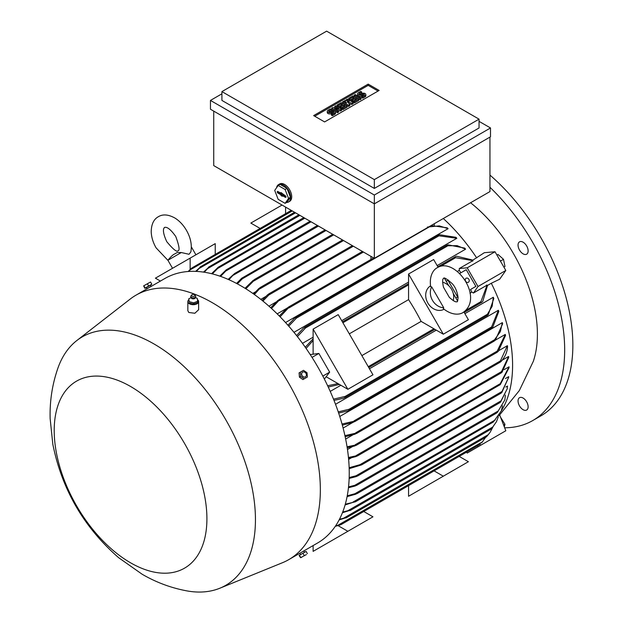<?xml version="1.0" encoding="UTF-8"?>
<svg xmlns="http://www.w3.org/2000/svg" width="623" height="623" viewBox="0 0 623 623"><rect width="100%" height="100%" fill="white"/><g stroke="black" fill="none" stroke-linecap="round" stroke-linejoin="round"><path stroke-width="0.93" d="M181.293 252.533L167.906 260.266C170.85 256.668 173.046 254.597 174.502 254.059L177.166 252.525L181.293 252.533L189.034 254.277L190.825 251.949C192.133 244.964 190.677 237.76 186.441 230.331C183.396 225.098 179.603 221.025 175.063 218.12C168.436 214.429 162.86 213.962 158.351 216.718C153.71 219.249 151.327 224.311 151.202 231.896C151.451 237.277 153.079 242.604 156.093 247.853L167.961 260.367M160.415 281.074L155.4 278.177L190.147 258.117L190.147 269.51A149.933 86.566 -120 0 0 190.14 269.51L191.767 267.983M215.231 254.27L215.231 243.632L190.147 258.117M285.583 207.085L285.583 213.658M260.048 228.392L250.835 223.073L282.063 205.045M191.666 268.069L188.862 271.449M291.276 210.372L192.499 267.586M501.281 410.97A136.126 78.591 -120 0 0 491.313 283.247L487.614 285.381M460.864 272.804A136.126 78.591 -120 0 0 459.283 270.343L459.283 268.521L467.203 267.812L478.005 286.51L505.814 270.452L499.646 279.229L491.313 283.247M472.989 260.048L484.336 252.704L495.02 251.754L505.814 270.452M476.688 257.914A136.126 78.591 -120 0 0 443.296 218.517M499 415.681L519.348 390.543L533.304 361.363A115.691 66.793 -120 0 0 537.4 334.208A115.691 66.793 -120 0 0 470.575 202.763M286.72 308.354L277.18 313.86M431.108 225.549L447.283 227.847A136.126 78.591 60 0 1 448.101 228.688L285.529 322.543M456.823 238.29L437.65 235.626L439.285 234.684L456.005 237.332A136.126 78.591 60 0 1 456.823 238.29L293.97 332.316M465.552 249.2L457.204 245.657L446.185 245.812L447.914 244.816L464.735 248.11A136.126 78.591 60 0 1 465.552 249.2L437.151 265.593M408.563 282.102L341.708 320.697M313.12 337.199L302.482 343.343M504.287 426.825L504.965 424.294L500.573 417.254M503.61 425.081L504.965 424.294M503.89 267.111L504.965 266.488L503.501 259.324L498.026 254.464L496.944 255.095M500.417 261.099L503.501 259.324M467.203 267.812L495.02 251.754M478.005 286.51L473.425 293.02L471.845 292.109A136.126 78.591 -120 0 0 470.505 289.508L475.879 286.401L466.238 269.704L459.657 273.505M459.283 270.343L457.407 271.426M445.281 278.419L444.736 278.738M457.305 300.504L457.85 300.193M469.976 293.192L471.845 292.109M455.841 297.973L458.014 296.719L455.841 297.973M475.879 286.401L470.505 289.508M446.2 281.269L447.968 280.249L457.609 296.945M448.373 280.015L447.968 280.249M468.878 279.314A2.313 1.892 -120 0 1 468.403 282.258A2.313 1.892 -120 0 1 465.607 281.199A2.313 1.892 -120 0 1 466.082 278.255A2.313 1.892 -120 0 1 468.878 279.314M459.283 268.521L472.935 260.632L455.577 257.712L454.735 257.244L455.538 256.59L456.55 256.201L473.098 260.141M408.563 274.019L443.303 334.193L421.125 321.39A136.126 78.591 -120 0 0 408.563 299.624L408.563 274.019L433.647 259.534L438.109 267.267M444.456 278.247L448.786 285.755M453.256 293.488L457.586 300.995M463.925 311.975L468.395 319.716L443.303 334.193M444.051 309.234A13.496 11.019 -120 0 1 427.845 303.004A13.496 11.019 -120 0 1 430.555 285.856M443.716 307.739L443.335 308.65C452.088 315.697 459.938 314.794 463.263 312.388L463.263 312.388C484.359 297.342 455.008 256.715 437.424 267.633L437.424 267.633C433.678 269.307 428.974 275.662 430.695 286.759L431.677 286.892L443.716 307.739A13.496 11.019 -120 0 1 432.471 300.333A13.496 11.019 -120 0 1 431.677 286.892M449.339 297.366L443.475 287.203C441.427 277.585 443.919 278.746 443.592 278.325L443.592 278.325C444.004 277.142 446.878 278.909 452.205 283.644C455.265 286.915 457.22 291.525 458.069 297.451C457.773 300.707 457.453 302.124 457.087 301.703L457.087 301.703C456.893 301.213 456.643 303.946 449.339 297.366M442.61 282.227A13.496 11.019 -120 0 1 453.217 300.605M361.862 355.608L421.125 321.39M408.563 299.624L349.301 333.842M313.12 353.965L313.12 340.516A149.933 86.566 -120 0 0 313.12 340.508L313.12 329.115L338.211 314.631L372.951 374.812L347.868 389.297L326.351 376.868M313.12 329.115L347.868 389.297M487.591 285.241L482.724 301.548L481.89 302.225L480.917 302.591L480.933 301.633L487.085 285.139L473.425 293.02M526.653 410.043L526.653 410.043A7.133 4.12 60 0 1 519.52 405.923A7.133 4.12 60 0 1 519.52 397.692L519.52 397.692A7.133 4.12 60 0 1 526.653 401.812A7.133 4.12 60 0 1 526.653 410.043M526.653 245.953A7.133 4.12 60 0 1 526.653 254.192A7.133 4.12 60 0 1 519.52 250.072A7.133 4.12 60 0 1 519.52 241.841A7.133 4.12 60 0 1 526.653 245.953M504.661 427.791A154.255 89.058 -120 0 0 532.727 420.564A154.255 89.058 -120 0 0 564.672 349.955A154.255 89.058 -120 0 0 489.958 187.282M532.727 420.564L540.904 415.845A154.255 89.058 -120 0 0 572.849 345.228A154.255 89.058 -120 0 0 489.958 175.102M477.592 445.764L478.005 446.816L505.814 430.758L499.701 414.996M478.005 446.816L467.203 453.053L466.495 452.173M459.174 456.394L468.395 461.713L408.563 496.258L408.563 485.621L363.739 511.499L372.951 516.817L313.12 551.363L313.12 545.569M434.091 470.879L443.303 476.198M296.595 335.587L303.222 328.352L305.768 326.88L305.535 327.963L297.405 336.615M287.943 325.229L294.399 318.33L296.852 316.92L296.439 318.104L288.753 326.148M448.101 228.688L439.324 225.884L427.401 227.06M279.306 315.986L286.954 308.151L289.648 306.594L280.116 316.811M370.958 259.448L370.958 256.372M489.958 137.099L489.958 191.573L374.337 258.327L213.728 165.601L213.728 111.128M276.573 187.741A10.023 5.786 60 0 1 277.399 185.67A10.023 5.786 60 0 1 278.52 184.626L279.61 183.995A10.023 5.786 60 0 1 284.625 184.486A10.023 5.786 60 0 1 291.175 193.325A10.023 5.786 60 0 1 289.64 201.361L288.55 201.992A10.023 5.786 60 0 1 286.611 202.459M221.913 93.808L210.457 100.42L374.337 195.038L490.503 127.972L490.503 136.787L374.337 203.853L374.337 258.327M278.52 184.626A10.023 5.786 60 0 1 283.535 185.117A10.023 5.786 60 0 1 290.084 193.955A10.023 5.786 60 0 1 288.55 201.992M287.001 188.38L280.07 184.377L278.162 185.483L274.704 190.404L278.162 199.337L285.093 203.332L287.001 202.234L290.466 197.304L287.001 188.38L285.093 189.478L278.162 185.483M285.311 195.747A0.966 0.553 60 0 1 285.926 196.564A0.966 0.553 60 0 1 285.825 197.343A0.966 0.553 60 0 1 285.311 197.32L282.312 195.591L282.312 196.284L280.95 195.497L280.95 194.804L277.944 193.068A0.966 0.553 60 0 1 277.305 192.188A0.966 0.553 60 0 1 277.5 191.432A0.966 0.553 60 0 1 277.944 191.495L280.95 193.223L280.95 192.53L285.311 195.747M285.093 203.332L288.558 198.41L285.093 189.478M278.185 191.635A0.841 0.483 -120 0 0 278.761 192.499L281.853 194.283L282.554 195.381M282.312 195.591L283.044 194.968L285.957 196.65M280.95 193.223L281.689 192.959M280.95 194.804L281.853 194.283M280.95 195.497L281.853 194.968M288.558 198.41L290.466 197.304M374.337 195.038L374.337 203.853L210.457 109.235L210.457 100.42M479.048 119.157L479.048 127.972L374.337 188.426L221.913 100.42L221.913 91.604L374.337 179.611L479.048 119.157L326.623 31.15L221.913 91.604M490.503 127.972L479.048 121.36M313.642 115.598L368.177 84.113L379.142 90.436L324.599 121.929L313.642 115.598M341.614 109.118L340.594 109.71L334.629 108.628L338.554 110.886L337.526 111.478L331.732 108.137L332.752 107.545L338.717 108.628L334.8 106.362L335.82 105.77L341.614 109.118L341.614 110.38L340.594 110.964L337.814 110.466M338.554 110.886L338.554 112.148L337.526 112.74L335.213 111.4M334.255 110.847L331.732 109.391L331.732 108.137M335.54 108.052L334.8 107.623L334.8 106.362M353.21 102.429L351.847 103.216L347.245 101.736L349.799 104.391L348.436 105.186L342.642 101.837L343.662 101.245L346.559 102.92L344.683 100.653L345.368 100.264L349.285 101.347L346.388 99.672L347.416 99.08L353.21 102.429L353.21 103.683L351.847 104.477L348.997 103.558M349.799 104.391L349.799 105.653L348.436 106.44L342.642 103.099L342.642 101.837M361.044 97.904L361.044 99.158L360.024 99.75L354.23 96.409L354.23 95.148L355.25 94.556L361.044 97.904L360.024 98.489L360.024 99.75M361.729 91.994L359.339 93.372A0.966 0.553 0 0 0 359.058 93.769A0.966 0.553 0 0 0 359.658 94.283A0.966 0.553 0 0 0 360.709 94.159L361.729 93.575A2.406 1.394 0 0 1 364.354 93.271A2.406 1.394 0 0 1 365.841 94.556A2.406 1.394 0 0 1 365.14 95.537L362.75 96.915L361.729 96.324L364.112 94.953A0.966 0.553 0 0 0 364.393 94.556A0.966 0.553 0 0 0 363.801 94.042A0.966 0.553 0 0 0 362.75 94.159L361.729 94.751A2.406 1.394 0 0 1 359.105 95.054A2.406 1.394 0 0 1 357.61 93.769A2.406 1.394 0 0 1 358.318 92.788L360.709 91.41L361.729 91.994L361.729 93.255L359.884 94.322M365.841 94.556L365.841 95.817A2.406 1.394 180 0 1 365.14 96.799L362.75 98.177L361.729 97.585L361.729 96.324M363.567 95.264A0.966 0.553 0 0 0 362.75 95.42L361.729 96.012A2.406 1.394 180 0 1 359.105 96.316A2.406 1.394 180 0 1 357.61 95.031L357.61 93.769M358.661 99.275L358.661 100.537L354.573 102.896L353.545 102.312L353.545 101.051L356.613 99.275L355.25 98.489L352.525 100.069L351.504 99.478L354.23 97.904L352.867 97.11L349.799 98.886L349.799 100.147L348.779 99.555L348.779 98.294L352.867 95.934L358.661 99.275L354.573 101.642L353.545 101.051M355.523 99.906L352.525 101.323L351.504 100.731L351.504 99.478M353.14 98.527L349.799 100.147M347.073 105.972L347.073 107.226L342.985 109.593L341.957 109.002L341.957 107.74L345.025 105.972L343.662 105.186L340.937 106.759L339.917 106.167L342.642 104.594L341.279 103.807L338.211 105.575L338.211 106.837L337.183 106.245L337.183 104.983L341.279 102.624L347.073 105.972L342.985 108.332L341.957 107.74M343.935 106.595L340.937 108.013L339.917 107.429L339.917 106.167M341.552 105.225L338.211 106.837M331.389 109.508L329.006 110.886A0.966 0.553 0 0 0 328.726 111.283A0.966 0.553 0 0 0 329.318 111.797A0.966 0.553 0 0 0 330.369 111.673L331.389 111.089A2.406 1.394 0 0 1 334.021 110.785A2.406 1.394 0 0 1 335.509 112.07A2.406 1.394 0 0 1 334.8 113.051L332.417 114.43L331.389 113.838L333.78 112.467A0.966 0.553 0 0 0 334.06 112.07A0.966 0.553 0 0 0 333.469 111.556A0.966 0.553 0 0 0 332.417 111.673L331.389 112.265A2.406 1.394 0 0 1 328.765 112.568A2.406 1.394 0 0 1 327.277 111.283A2.406 1.394 0 0 1 327.986 110.302L330.369 108.924L331.389 109.508L331.389 110.769L329.551 111.836M335.509 112.07L335.509 113.331A2.406 1.394 180 0 1 334.8 114.313L332.417 115.691L331.389 115.099L331.389 113.838M333.235 112.779A0.966 0.553 0 0 0 332.417 112.934L331.389 113.526A2.406 1.394 180 0 1 328.765 113.83A2.406 1.394 180 0 1 327.277 112.545L327.277 111.283M314.732 116.228L368.177 85.367L378.044 91.067M332.417 114.43L332.417 115.691M338.211 105.575L337.183 104.983M341.279 103.807L341.279 105.061M340.937 106.759L340.937 108.013M343.662 105.186L343.662 106.44M342.985 108.332L342.985 109.593M349.799 98.886L348.779 98.294M352.867 97.11L352.867 98.372M352.525 100.069L352.525 101.323M355.25 98.489L355.25 99.75M354.573 101.642L354.573 102.896M362.75 96.915L362.75 98.177M360.024 98.489L354.23 95.148M346.388 99.672L346.388 100.544M344.683 100.653L344.683 101.837M348.436 105.186L348.436 106.44M351.847 103.216L351.847 104.477M337.526 111.478L337.526 112.74M340.594 109.71L340.594 110.964M368.177 84.113L368.177 85.367M374.337 179.611L374.337 188.426M228.15 279.377L234.676 273.466L228.929 279.727M317.45 225.479L234.676 273.466M241.701 278.232L243.429 277.235L242.3 278.824L237.355 283.854M325.089 229.887L243.429 277.235M245.041 288.285L253.047 280.49L255.453 279.104L245.836 288.784M253.561 293.939L258.934 288.433L260.881 287.304L254.363 294.508M262.119 300.411L267.547 294.796L269.58 293.62L268.801 295.014M270.701 307.746L277.749 300.551L280.202 299.133L271.503 308.478M434.278 223.719L434.278 225.09M226.165 269.884L227.847 268.91L220.581 276.402M310.09 221.227L227.847 268.91M472.709 261.154L473.153 259.931M305.27 347.245L313.12 338.819M338.001 383.597L327.636 385.738M310.223 354.573L318.867 353.451L329.66 372.157L324.373 379.08M339.465 384.446L328.243 387.031M487.801 285.303L486.524 285.069M481.618 442.914L485.597 437.362M335.68 525.75L341.03 524.613L480.489 444.09M340.843 524.519L340.01 525.002M347.868 531.302L338.001 525.602L340.135 524.963M188.185 271.496L190.14 269.51M219.802 276.129L226.172 269.876M236.569 283.434L241.701 278.224M255.508 291.829L252.79 293.394M265.865 296.423L260.788 299.351M353.342 246.202L268.809 295.014L262.922 301.065M276.262 301.921L268.926 306.158M218.245 267.212L219.841 266.286L212.334 273.886M303.822 217.606L219.841 266.286M203.48 272.103L209.593 266.535L204.227 272.212M298.908 214.779L209.593 266.535M195.63 271.371L201.058 266.426L196.354 271.402M294.547 212.256L201.058 266.426M211.563 273.692L218.252 267.205M313.12 340.516L306.088 348.413M318.867 353.451L312.037 357.392M329.66 372.157L322.831 376.097M338.001 525.602L335.306 526.303M335.524 404.288L498.377 310.262A136.126 78.591 60 0 1 498.797 311.445L492.731 327.254L491.095 328.196L498.377 310.262M339.769 416.476L502.333 322.621A136.126 78.591 60 0 1 502.652 323.75L495.269 340.275L493.385 341.357L500.37 331.615L502.333 322.621M343.109 428.048L352.649 422.542M495.433 340.103L505.3 334.411A136.126 78.591 60 0 1 505.533 335.486L498.198 351.489L496.562 352.431L505.3 334.411M345.648 439.051L352.992 434.815M499.233 350.375L507.371 345.679A136.126 78.591 60 0 1 507.527 346.715M347.478 449.502L352.548 446.566M502.154 360.203L508.609 356.473A136.126 78.591 60 0 1 508.687 357.462L502.021 372.274L500.892 372.92L508.609 356.473M348.639 459.408L351.356 457.835M504.217 369.587L509.046 366.799A136.126 78.591 60 0 1 509.046 367.266A136.126 78.591 60 0 1 509.046 367.741L500.269 384.617L498.68 385.528L500.269 383.675L509.046 366.799M505.448 378.535L508.687 376.666L508.641 377.406L502.021 391.478L356.006 475.777L357.952 475.598L357.477 476.065L501.126 393.136L502.021 391.478M505.845 387.039L507.527 386.073L507.262 388.721L501.04 400.862L354.806 485.286L356.839 485.052L356.465 485.473L499.958 402.622L501.04 400.862M505.385 395.075L504.864 399.865L498.198 411.001L354.915 493.72L357.049 493.634L496.648 413.033L498.198 411.001M330.229 391.392L340.867 385.255M369.455 368.746L436.302 330.151M464.89 313.649L493.291 297.249A136.126 78.591 60 0 1 493.821 298.503L488.268 314.716L486.54 315.713L492.186 306.251L493.291 297.249M349.153 467.733L359.938 464.688L362.345 464.244L361.581 464.883L498.68 385.528M361.581 464.883L349.184 468.675M333.515 399.156L345.08 396.446L346.123 396.781L343.577 398.253L334.006 400.379M339.465 519.278L343.577 518.219L488.268 434.683L490.099 432.331L486.773 436.489M490.099 432.331L492.676 427.44M486.259 436.957L488.611 434.317M343.577 518.219L346.17 517.861L486.252 436.988M346.123 517.69L339.13 519.925M342.697 512.051L347.844 510.72L492.731 427.067L496.476 421.693L491.508 428.717M496.476 421.693L498.322 416.717M490.908 429.216L493.151 426.669M347.844 510.72L350.219 510.486L490.932 429.247M350.297 510.245L342.424 512.76M501.32 410.861L493.385 421.966L501.32 410.861L502.543 405.814M345.306 504.202L355.429 501.811L493.385 421.966M355.64 501.492L345.087 504.957M504.864 399.865L497.419 412.395L496.562 412.893M357.368 493.252L355.694 494.218L347.097 496.609M507.262 388.721L500.596 402.061L499.817 402.505M356.839 485.052L355.242 485.979L348.452 487.754M508.641 377.406L501.795 392.552L500.892 393.074M357.952 475.598L356.224 476.595L349.153 478.441M348.459 457.484L357.952 455.444L356.006 456.566L348.553 458.466M507.535 346.014C507.496 351.621 505.276 356.854 500.853 361.698M501.04 361.504L499.817 362.204L507.371 345.679M347.058 446.8L356.839 444.752L354.806 445.928L347.221 447.82M344.932 435.656L357.368 432.798L354.915 434.215L345.165 436.723M342.019 424.029L355.64 420.891L352.937 422.449L342.331 425.143M338.25 411.889L349.067 409.256L350.297 409.49L347.844 410.907L338.647 413.049M349.184 477.537L356.006 475.777M348.545 486.906L354.806 485.286M347.252 495.799L354.915 493.72M304.491 552.11L303.814 550.942L317.629 542.968A152.713 88.17 -120 0 0 341.03 420.603A152.713 88.17 -120 0 0 241.272 286.035A152.713 88.17 -120 0 0 164.916 278.473L151.101 286.448L150.431 285.272L145.486 288.13L150.431 285.272M219.826 588.229L282.421 562.74A152.713 88.17 -120 0 0 288.722 559.656A152.713 88.17 -120 0 0 312.131 437.291A152.713 88.17 -120 0 0 212.365 302.723A152.713 88.17 -120 0 0 136.009 295.154A152.713 88.17 -120 0 0 130.199 299.071L76.824 340.54A143.454 82.828 -120 0 0 58.149 367.453C52.301 383.97 49.63 401.041 50.152 418.664L52.815 444.215C61.926 489.499 83.871 527.323 118.643 557.686L142.145 574.235C156.217 582.435 171.232 588.003 187.173 590.939A143.454 82.828 -120 0 0 219.826 588.229A143.454 82.828 -120 0 0 249.192 475.559A143.454 82.828 -120 0 0 154.013 343.966A143.454 82.828 -120 0 0 76.824 340.54M150.735 286.658L147.098 288.761L146.421 287.592M188.792 299.803A5.397 3.115 0 0 0 187.834 301.579L187.834 310.698L188.816 312.481L194.851 313.26L198.636 309.717L198.636 301.579A5.397 3.115 0 0 0 197.655 299.788A5.397 3.115 0 0 0 197.475 299.647M187.834 301.579A5.397 3.115 0 0 0 188.816 303.362A5.397 3.115 0 0 0 194.859 304.554A5.397 3.115 0 0 0 198.636 301.579M189.221 301.625L188.792 298.806L191.004 297.685M188.769 298.682L189.244 301.828M197.25 298.378L195.466 297.677M190.778 296.532A2.508 1.448 0 0 0 190.731 296.719A2.508 1.448 0 0 0 190.747 297.007L191.502 298.316A2.04 1.184 0 0 0 191.557 298.362A2.04 1.184 0 0 0 194.968 298.316L195.723 297.007A2.508 1.448 0 0 0 195.731 296.719A2.508 1.448 0 0 0 195.692 296.532M197.701 301.4L197.218 298.253M193.426 302.957L197.904 301.143M188.964 301.594L193.917 302.926M190.747 297.007A2.508 1.448 0 0 0 191.183 297.654A2.508 1.448 0 0 0 193.831 298.23A2.508 1.448 0 0 0 195.723 297.007M191.643 295.006L190.981 295.87A2.461 1.417 0 0 0 190.778 296.346A2.461 1.417 0 0 0 191.222 297.257A2.461 1.417 0 0 0 194.057 297.786A2.461 1.417 0 0 0 195.692 296.346A2.461 1.417 0 0 0 195.49 295.87L194.82 295.006A1.737 1.005 0 0 0 194.656 294.835A1.737 1.005 0 0 0 193.068 294.406A1.737 1.005 0 0 0 191.643 295.006A1.737 1.005 0 0 0 191.814 295.98A1.737 1.005 0 0 0 194.088 296.275A1.737 1.005 0 0 0 194.82 295.006M193.66 302.817L193.66 304.079L189.221 302.887M197.67 301.197L197.67 302.459L193.66 304.079M130.565 386.478A107.974 62.339 -120 0 0 54.209 430.555A107.974 62.339 -120 0 0 130.565 562.803A107.974 62.339 -120 0 0 206.914 518.718A107.974 62.339 -120 0 0 130.565 386.478M145.486 288.13L151.366 284.734M148.679 286.058L151.833 284.244L150.54 282.001L143.633 285.871L144.824 288.285L148.679 286.058L147.386 283.823M143.633 285.871L150.54 282.001M145.182 288.083L143.89 285.84M300.644 552.757L303.448 551.16M305.519 551.744L299.64 555.132M307.38 553.66L306.08 551.417L299.079 555.459L300.574 557.702L306.384 554.579M302.934 553.232L304.226 555.475M299.429 555.257L300.73 557.499M300.372 372.141L299.079 372.889L299.429 377.141L302.934 379.571L304.226 378.823L300.73 376.393L300.372 372.141L303.518 370.327L307.022 372.756L307.38 377.008L304.226 378.823M305.955 373.372A2.726 2.219 60 0 0 302.669 372.126A2.726 2.219 60 0 0 302.1 375.599A2.726 2.219 60 0 0 305.387 376.845A2.726 2.219 60 0 0 305.955 373.372M299.429 377.141L300.73 376.393M292.265 210.94L190.693 269.58M455.577 257.712L440.663 266.317M408.563 284.851L342.899 322.761M433.92 328.773L368.263 366.682M480.933 301.633L466.02 310.246M447.228 246.155L305.535 327.963M438.88 235.86L296.439 318.104M428.99 227.084L288.877 307.98M277.944 193.068L278.761 192.499M285.311 197.32L285.988 196.845M331.389 112.265L331.389 113.526M332.417 111.673L332.417 112.934M334.8 113.051L334.8 114.313M329.006 110.886L329.006 111.673M361.729 94.751L361.729 96.012M362.75 94.159L362.75 95.42M365.14 95.537L365.14 96.799M359.339 93.372L359.339 94.159M318.439 226.048L233.461 275.117M326.078 230.463L242.3 278.824M333.71 234.871L253.865 280.965M343.53 240.533L259.97 288.776M363.435 252.027L279.345 300.574M311.079 221.804L226.211 270.795M482.724 441.66L338.219 525.096M304.803 218.182L217.964 268.318M299.079 214.873L208.362 267.251M299.897 215.348L207.957 268.427M294.718 212.357L200.006 267.033M295.536 212.825L199.329 268.373M500.269 383.675L359.938 464.688M486.773 314.638L345.08 396.446M495.269 419.933L352.937 502.107M501.795 371.456L356.231 455.499M500.596 360.81L355.242 444.729M497.419 350.99L355.694 432.821M494.164 339.963L354.043 420.86M491.508 327.013L349.067 409.256M166.777 241.685C173.116 249.309 176.862 252.346 178.014 250.781C179.946 250.563 179.19 245.805 175.756 236.499C167.151 224.28 164.355 227.995 164.519 227.403C165.111 227.559 160.5 228.127 166.777 241.685M167.906 260.266L172.532 268.279M191.339 246.872L195.91 254.784M446.901 245.205L304.476 327.433M438.273 235.073L295.645 317.419M373.629 257.914L288.371 307.131M332.721 234.295L254.519 279.447M342.541 239.964L260.064 287.585M352.353 245.633L268.692 293.939M362.446 251.458L279.088 299.585M455.538 256.59L437.844 266.808M408.563 283.714L342.409 321.904M481.89 302.225L464.19 312.442M434.909 329.349L368.754 367.539M487.427 315.402L345.002 397.63M501.297 372.881L357.306 456.013M500.3 362.119L356.122 445.367M497.271 352.221L356.426 433.538M494.257 341.054L354.534 421.724M491.89 327.939L349.262 410.277M147.464 288.542L136.009 295.154M195.544 297.88L195.217 297.389M191.074 297.794L191.253 297.389M300.177 553.045L288.722 559.656M300.481 554.431L299.803 553.255M301.672 557.305L300.574 557.702"/></g></svg>
